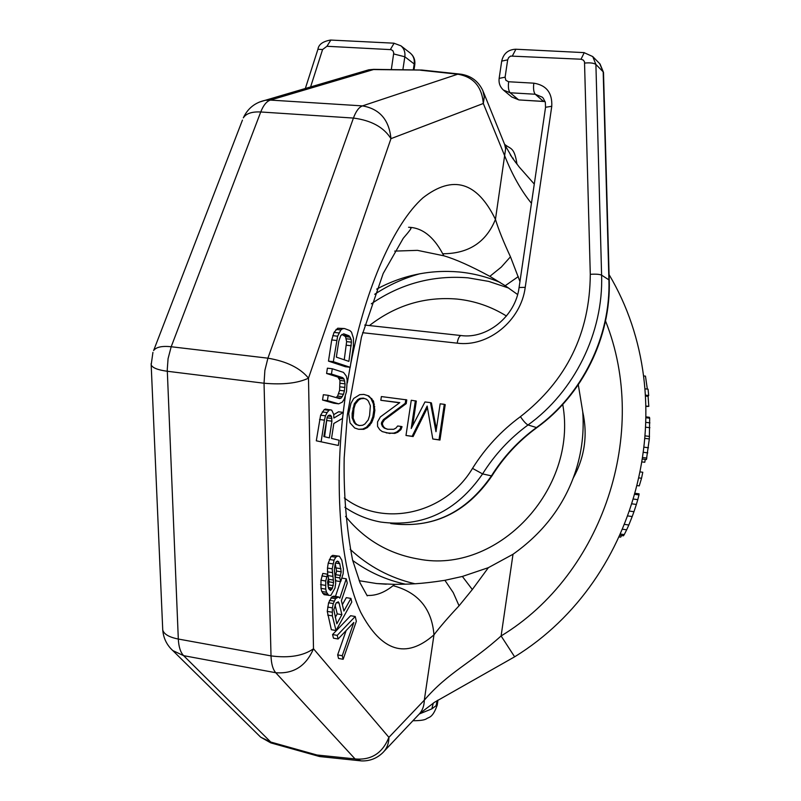 <?xml version="1.0" encoding="UTF-8"?>
<svg xmlns="http://www.w3.org/2000/svg" width="801" height="801" viewBox="0 0 801 801"><rect width="100%" height="100%" fill="white"/><g stroke="black" fill="none" stroke-linecap="round" stroke-linejoin="round"><path stroke-width="1.2" d="M361.361 760.9C369.471 761.22 376.51 758.587 382.488 752.99C386.703 748.985 388.835 743.769 388.906 737.351C382.498 753.22 371.213 760.409 355.053 758.927L361.361 760.9L319.799 756.565L316.966 755.003L355.053 758.927L275.744 672.72L183.639 655.669C180.485 652.374 178.713 646.838 178.313 639.038L271.018 655.899L264.04 383.228L167.319 371.264L167.269 369.491L168.07 358.658L171.194 346.743L267.914 358.177L353.431 118.067L260.736 111.98C263.369 105.301 266.583 101.337 270.378 100.085L373.516 69.557L422.658 70.098M373.666 69.357L368.74 69.807L265.161 100.325L270.378 100.085L362.463 105.892L457.731 74.213L420.525 70.218M316.966 755.003L270.758 742.046L260.675 737.17L258.763 735.278M438.017 700.064L436.114 705.681L431.839 708.875L419.354 713.951M515.894 162.783L510.277 154.823M513.171 158.147L513.03 158.898M437.076 700.645L436.114 705.681L437.296 704.74L437.827 701.125M421.496 70.027L373.596 69.357L363.464 71.359M605.526 320.961C650.032 432.39 602.923 574.337 501.106 635.954C470.848 663.268 448.18 672.349 424.3 700.174L388.906 737.351L313.491 648.77C303.359 655.879 289.201 658.252 271.018 655.899C271.289 663.819 272.871 669.436 275.744 672.72C293.486 674.092 306.062 666.112 313.491 648.77L308.495 378.162C300.195 368.019 286.668 361.361 267.914 358.177L264.881 370.372L264.04 383.228C283.043 384.901 297.862 383.208 308.495 378.162L390.958 138.653C389.116 119.79 379.624 108.866 362.463 105.892C358.958 107.184 355.944 111.249 353.431 118.067C371.294 120.39 383.799 127.249 390.958 138.653L483.313 103.489L484.275 96.891L482.893 90.753C478.337 81.031 470.768 75.484 460.195 74.113L457.731 74.213C473.351 76.786 481.882 86.538 483.313 103.489L504.81 156.115C512.34 175.008 521.221 190.738 531.453 203.314M483.283 91.725L504.64 144.43L505.631 148.746L495.449 219.394C486.147 242.252 468.575 253.707 442.723 253.757L443.874 255.809C455.599 259.244 470.928 266.092 489.852 276.345L505.211 285.707L517.616 294.528M609.07 274.613C683.704 399.989 641.14 579.053 514.622 656.82L501.106 635.954L513.01 554.262L488.37 567.669L462.377 576.45L444.905 580.314C419.303 584.259 409.521 584.089 394.753 584.38L376.59 583.539L359.158 580.705M384.3 751.078L417.982 715.363C422.097 711.448 424.2 706.382 424.3 700.174L433.972 634.843C431.839 608.75 418.202 592.36 393.081 585.671C384.41 592.63 375.789 595.884 367.208 595.423M433.291 703.068L431.839 708.875M343.339 412.405L333.897 418.032L333.707 414.327L331.694 410.122L325.386 409.101L324.145 409.681L320.61 415.178L316.305 440.8L338.312 445.456L339.113 440.23L331.544 438.417L333.817 423.489L342.417 418.482L343.339 412.405L338.553 411.794L333.727 414.658M332.275 368.76L331.464 374.067L342.678 377.631L343.979 378.953L345.091 383.859L344.39 390.928L343.499 394.302L341.056 398.137L339.494 398.588L328.22 395.314L327.409 400.63L338.693 403.834L342.307 402.132L344.26 399.068L346.513 391.569L347.163 379.954L346.282 376.029L343.479 372.395L332.275 368.76L327.399 368.18L326.598 373.486L337.872 377.051L339.974 380.445L339.594 390.337L337.591 396.105L336.05 397.586M328.22 395.314L323.354 394.713L322.543 400.019L333.877 403.233L338.693 403.834M344.51 328.55L337.732 328.22L334.027 332.405L331.724 339.934L328.48 361.121L345.411 366.728L350.197 367.299L353.361 346.523L353.491 338.352L351.479 332.105L349.847 330.563L344.51 328.55L342.588 328.75L340.876 329.962L337.621 336.21L333.346 361.692L350.197 367.299M355.223 616.49L350.638 615.709L332.555 634.562L333.466 638.177L338.112 638.988L353.822 622.467L342.267 655.719L343.148 659.273L356.355 621.256L355.223 616.49L337.221 635.373L338.112 638.988M346.142 630.547L337.652 654.898L338.543 658.442L343.148 659.273M340.415 581.596L335.479 596.405M338.543 596.915L333.857 596.134L332.035 596.705L328.6 602.783L327.259 611.383L331.344 629.716L336.019 630.527L351.779 602.052L350.918 598.417L343.909 611.033L341.396 600.65L347.274 583.128L346.252 578.813L339.824 598.167L338.543 596.915L335.549 598.697L333.296 603.574L332.375 607.879L332.375 615.879L336.019 630.527M350.918 598.417L346.292 597.646L342.367 604.685M327.549 574.207L322.803 573.436L320.981 580.224L320.991 588.345L321.772 591.488L324.075 594.662L330.803 595.493L334.948 588.194L335.709 583.278L334.347 569.581L335.309 563.423L336.34 561.621L337.672 561.09L339.754 563.704L341.216 571.814L339.774 577.901L340.675 581.636L343.128 573.756L343.399 568.86L341.797 560.129L339.424 556.244L337.451 556.104L335.769 557.226L334.047 560.219L332.195 568.84L333.576 582.577L332.455 588.114L330.573 590.527L328.61 588.605L327.559 582.337L328.49 578.002L327.549 574.207L325.727 581.005L325.737 589.135L326.518 592.279L328.8 595.443M335.239 563.704L336.53 571.053L335.449 576.139M335.779 580.004L335.989 580.865L340.675 581.636M339.424 556.244L332.735 555.353L331.043 556.475L328.24 563.133L327.469 568.069L327.759 575.038M328.45 578.132L328.861 581.806L328.07 586.432M327.058 417.591L324.605 436.755M341.907 334.387L345.531 336.64L346.633 341.626L344.24 359.809M335.048 604.945L337.241 613.876L335.239 617.461M350.698 364.034C365.847 286.388 394.442 223.159 422.968 197.807C452.925 174.558 477.086 181.747 495.449 219.394C498.602 229.647 503.609 242.112 510.467 256.791L501.276 267.103L489.852 276.345M578.302 384.78L582.738 411.824C584.39 434.633 581.206 456.76 573.166 478.197C561.551 508.745 541.496 534.097 513.01 554.262M376.64 289.131C402.673 275.204 430.157 269.486 459.103 271.98C473.261 273.351 486.928 276.826 500.114 282.423M394.713 251.103L417.461 250.353L443.874 255.809M582.738 411.824C587.884 435.143 584.7 457.271 573.166 478.197M510.467 256.791L519.959 281.572M488.37 567.669L472.32 589.536L459.063 605.796C448.21 617.371 439.849 627.053 433.972 634.843C405.997 659.353 381.546 651.774 360.61 612.104C341.667 571.363 334.037 495.449 342.858 415.599M518.297 276.595L505.211 285.707M394.753 584.38L393.081 585.671M459.063 605.796L453.246 592.62L444.905 580.314M472.32 589.536L462.377 576.45M352.68 560.46C368.56 572.044 386.142 579.954 405.426 584.189M419.974 273.732C403.894 278.147 388.795 284.996 374.688 294.297M242.453 120.09L153.622 350.558C156.125 347.063 161.982 345.782 171.194 346.743L260.736 111.98C251.874 111.549 246.067 113.522 243.314 117.877C247.719 108.415 255.008 102.568 265.161 100.325L259.063 102.188M151.129 363.694L162.743 629.956C163.885 634.182 169.081 637.206 178.313 639.038L167.319 371.264C157.697 369.962 152.32 367.809 151.179 364.815L152.931 352.37M170.523 648.329L260.675 737.17L270.808 742.887L270.758 742.046L183.639 655.669L172.736 650.532C166.748 644.985 163.424 638.127 162.743 629.956L162.673 628.374M316.305 440.8L338.312 445.456M319.559 419.514L324.425 420.145L321.171 441.451M320.61 415.178L325.476 415.809L324.425 420.145M322.262 411.934L327.118 412.555L325.476 415.809M324.145 409.681L329.001 410.302L327.118 412.555M330.232 409.722L329.001 410.302M331.904 421.166L329.361 437.897L323.844 436.565L327.188 417.181L328.19 415.609L330.523 415.308L331.484 416.48L331.904 421.166L327.078 420.545M336.35 357.126L338.763 341.276L340.795 335.509L343.709 333.807L349.056 335.789L351.128 339.304L351.429 342.167L348.886 361.381L336.35 357.126M339.063 603.053L341.897 614.667L336.81 623.819L333.827 609.741L336.11 603.003L338.272 601.811L339.063 603.053L336.49 602.622M327.108 417.812L331.944 418.432M327.919 416.019L331.484 416.48M329.171 415.138L330.523 415.308M322.543 400.019L327.409 400.63M336.25 397.536L341.056 398.137M337.591 396.105L342.387 396.705M338.703 393.702L343.499 394.302M339.594 390.337L344.39 390.928M340.115 386.863L344.911 387.444M340.295 383.279L345.091 383.859M339.974 380.445L344.78 381.026M339.173 378.372L343.979 378.953M337.872 377.051L342.678 377.631M326.598 373.486L331.464 374.067M331.724 339.934L336.59 340.485M328.48 361.121L333.346 361.692M332.755 335.659L337.621 336.21M334.027 332.405L338.893 332.946M336.019 329.431L340.876 329.962M337.732 328.22L342.588 328.75M346.463 345.221L351.259 345.762M346.633 341.626L351.429 342.167M346.322 338.773L351.128 339.304M345.531 336.64L350.337 337.181M344.24 335.249L349.056 335.789M332.555 634.562L337.221 635.373M337.652 654.898L342.267 655.719M327.679 615.078L332.375 615.879M327.259 611.383L331.954 612.184M327.679 607.078L332.375 607.879M328.6 602.783L333.296 603.574M329.481 600.339L334.177 601.13M330.853 597.906L335.549 598.697M332.035 596.705L336.72 597.486M342.007 578.122L346.252 578.813M337.241 613.876L341.897 614.667M328.75 588.825L331.764 589.326M328.32 587.423L332.455 588.114M328.63 584.89L333.346 585.661M328.861 581.806L333.576 582.577M328.74 579.323L333.456 580.094M327.889 575.569L332.535 576.32M327.389 571.804L332.115 572.565M327.469 568.069L332.195 568.84M328.24 563.133L332.966 563.894M329.321 559.468L334.047 560.219M331.043 556.475L335.769 557.226M332.735 555.353L337.451 556.104M335.589 577.221L339.774 577.901M335.959 574.717L340.645 575.478M336.53 571.053L341.216 571.814M336.27 567.959L340.956 568.72M335.529 563.023L339.754 563.704M336.75 561.451L338.813 561.781M322.753 593.381L327.489 594.172M321.772 591.488L326.518 592.279M320.991 588.345L325.737 589.135M320.55 584.59L325.306 585.371M320.981 580.224L325.727 581.005M321.912 575.889L326.658 576.67M619.453 536.92L620.705 537.101L619.433 536.98M621.566 535.549L620.705 537.101M620.184 535.348L623.428 535.819L624.249 534.607L620.745 534.107M622.878 529.271L626.662 529.811L624.249 534.607M624.9 524.435L628.825 524.995L626.662 529.811M628.204 515.984L632.199 516.545L628.825 524.995M629.956 511.148L633.961 511.709L632.199 516.545M632.389 503.899L636.364 504.45L633.961 511.709M633.891 499.113L637.776 499.644L636.364 504.45M635.273 494.407L638.968 494.918L637.776 499.644M635.563 493.366L639.078 493.847L638.968 494.918M640.7 471.979L642.782 472.25L641.541 478.257L639.248 485.887L637.616 485.666M645.216 459.414L644.795 462.277L642.512 461.977M646.297 416.91L649.401 417.291L649.681 418.182L649.321 438.928L646.427 459.564L642.973 459.123M645.065 388.835L648.059 389.176L648.69 395.504L648.089 396.325L648.8 406.377L646.157 406.477M643.563 375.919L645.466 376.14L647.338 389.096M639.438 477.977L641.541 478.257M643.193 457.611L646.848 458.082M643.924 452.375L647.749 452.865M644.535 447.248L648.46 447.749M645.376 438.437L649.321 438.928M645.566 435.934L649.511 436.425M646.057 427.243L649.901 427.724M646.217 422.407L649.901 422.858M646.287 417.772L649.681 418.182M646.147 406.057L648.8 406.377M645.646 396.044L648.089 396.325M645.576 395.143L648.69 395.504M412.635 425.772L416.33 401.071L411.263 400.26L405.987 435.474L412.145 436.285L427.163 406.047L432.79 438.988L439.018 439.799L444.295 404.335L440.139 403.824L435.984 431.709L430.477 402.633L424.971 401.952L411.213 428.505L415.369 400.76M405.987 435.474L413.106 436.545L427.444 407.689M432.79 438.988L439.959 440.059L445.226 404.635L444.295 404.335M436.375 429.086L431.419 402.933L430.477 402.633M387.884 429.296L385.201 428.325L383.399 426.573L382.387 424.17L382.608 422.678L384.41 419.874L406.217 403.624L406.768 399.889L381.376 396.565L380.815 400.29L399.789 402.643L380.365 416.92L377.551 421.877L377.561 426.432L379.814 429.767L382.287 431.619L388.956 433.251L393.822 433.121L396.765 431.979L399.949 429.346L401.071 426.432L397.666 425.992L395.974 428.064L393.702 429.296L387.484 429.246L384.21 428.064L382.397 426.302L381.386 423.889L381.606 422.397L383.409 419.594L405.236 403.324L405.797 399.579M380.815 400.29L399.579 402.803M386.242 432.89L394.813 433.391L397.757 432.25L400.921 429.606L402.052 426.703L401.071 426.432M358.608 429.276L363.764 429.326L367.459 427.534L371.604 422.768L373.847 417.001L374.858 410.312L373.506 401.071L368.81 395.954L363.884 394.412L359.759 394.653L353.742 398.427L350.948 403.354L348.715 413.636L350.027 422.868L354.703 428.004L358.608 429.276L362.743 429.056L366.437 427.263L370.593 422.497L372.835 416.72L373.847 410.022L373.396 403.904L370.823 398.287L367.799 395.644L363.884 394.412M359.399 425.541L356.966 424.66L355.183 422.918L353.181 418.132L353.972 408.43L355.314 404.074L358.658 399.969L360.891 398.748L364.215 398.427M439.959 440.059L439.018 439.799M413.106 436.545L412.145 436.285M369.581 415.549L368.24 419.914L364.876 424.029L362.633 425.261L359.168 425.561L355.934 424.39L354.152 422.638L352.15 417.852L352.16 413.316L354.292 403.774L357.636 399.669L359.869 398.437L363.324 398.117L366.568 399.268L368.36 401.011L370.372 405.797L369.581 415.549M406.217 403.624L405.236 403.324M384.41 419.874L383.409 419.594M382.608 422.678L381.606 422.397M382.387 424.17L381.386 423.889M383.399 426.573L382.397 426.302M385.201 428.325L384.21 428.064M400.921 429.606L399.949 429.346M397.757 432.25L396.765 431.979M394.813 433.391L393.822 433.121M389.947 433.511L388.956 433.251M373.847 417.001L372.835 416.72M374.858 410.312L373.847 410.022M372.615 420.625L371.604 420.355M371.604 422.768L370.593 422.497M369.812 425.571L368.79 425.301M367.459 427.534L366.437 427.263M363.764 429.326L362.743 429.056M368.81 395.954L367.799 395.644M371.834 398.598L370.823 398.287M373.506 401.071L372.505 400.77M374.407 404.205L373.396 403.904M374.748 406.518L373.737 406.217M360.891 398.748L359.869 398.437M358.658 399.969L357.636 399.669M355.314 404.074L354.292 403.774M353.972 408.43L352.951 408.14M353.191 413.606L352.16 413.316M353.181 418.132L352.15 417.852M355.183 422.918L354.152 422.638M356.966 424.66L355.934 424.39M460.235 74.113L462.117 74.363M343.218 412.385L345.281 396.385M347.314 382.988L350.077 367.279M408.58 227.274C422.097 227.654 433.481 236.485 442.723 253.757M345.571 516.405C364.615 539.744 388.896 553.952 418.412 559.038C497 574.738 578.162 489.842 562.733 404.465M506.452 316.025C491.193 306.553 474.743 300.906 457.111 299.073C424.92 296.39 395.684 305.221 369.421 325.566M344.33 497.962C382.998 527.749 445.056 514.392 472.51 468.375C485.246 448.039 501.216 430.798 520.43 416.66C523.514 421.186 526.047 423.949 528.029 424.961L536.83 427.664C582.457 394.923 611.133 336.901 609.231 280.35L608.91 279.869C610.853 336.54 582.007 394.933 536.249 427.714C518.237 440.9 503.268 457.011 491.333 476.024C465.611 513.121 432.089 528.95 390.768 523.534C432.55 528.91 466.242 513.071 491.864 476.034M536.73 427.744C518.768 440.9 503.819 456.97 491.904 475.964L482.582 473.912C494.658 454.648 509.806 438.327 528.029 424.961C574.327 391.729 603.543 332.555 601.601 275.154L595.904 64.47L603.183 71.82L608.91 279.869L601.601 275.154C599.569 274.232 595.794 273.952 590.287 274.312L584.51 61.807L583.338 60.105L581.035 59.224L510.617 56.07L508.655 57.582L507.674 59.845L505.101 77.186L505.872 80.32L508.635 81.752L533.806 83.174C546.432 85.206 552.42 92.916 551.769 106.293L525.226 287.339C521.02 320.73 488.169 347.364 457.181 343.158L362.603 332.705M391.339 69.457L393.742 52.996L392.991 50.894L391.238 49.662L326.928 46.278L322.593 49.532L317.927 49.261M326.928 46.278L330.853 40.07M390.367 49.512L394.122 43.204M520.43 416.66C566.587 380.655 589.876 333.206 590.287 274.312M322.593 49.532L310.598 86.939M581.035 59.224L584.239 52.626M512.49 55.73L515.894 49.241M507.674 59.845L501.716 61.116M505.101 77.186L499.153 78.378M508.635 81.752C508.024 87.169 508.525 90.843 510.147 92.776L518.397 99.654L511.729 96.971L503.799 90.393M584.73 63.069C590.157 62.558 593.881 63.029 595.904 64.47L592.74 56.561L583.999 52.616L515.644 49.221C508.164 49.632 503.529 53.537 501.736 60.946L499.173 78.208C498.552 82.883 499.964 86.838 503.408 90.062L510.147 92.776L535.228 94.238L542.287 97.181L543.308 98.273L545.341 102.458L545.531 107.414M545.03 101.397L543.198 101.136L535.228 94.238C533.666 92.305 533.196 88.611 533.806 83.174M545.091 101.567L519.188 99.945L543.749 101.417M551.769 106.293L545.561 107.264L519.068 287.619M525.226 287.339L519.088 287.529C515.524 316.365 486.968 339.234 461.106 335.549L461.266 335.569M457.181 343.158C458.032 338.412 459.333 335.879 461.106 335.549L364.705 325.056M402.893 69.607L404.835 56.781L414.197 63.95L413.306 69.817M393.702 53.947L404.835 56.781C405.396 52.225 404.094 48.581 400.951 45.837L410.342 53.136C413.456 55.84 414.748 59.454 414.197 63.95L414.748 64.941L414.007 69.837M410.002 52.866L410.342 53.136C413.867 56.23 415.339 60.115 414.778 64.771M609.231 280.25L603.503 72.561L599.689 63.649M472.51 468.375L482.582 473.912C456.54 511.499 422.638 527.549 380.875 522.072C367.809 519.689 355.804 514.753 344.851 507.273M270.808 742.887L319.319 756.464M504.59 144.3C510.587 149.437 514.252 146.463 516.995 164.215M460.195 74.113L421.676 70.017M504.67 144.52L512.52 158.167L519.308 167.129L534.277 184.08M514.622 656.82L434.613 702.207L419.624 713.631M437.246 705.07C432.52 718.437 428.855 716.905 426.422 718.837C424.44 720.099 419.934 720.73 412.915 720.73M367.248 595.864L360.11 582.948L352.58 560.049C346.342 527.499 343.549 493.486 344.18 458.022L347.394 414.638L361.461 337.091L383.178 273.491L403.243 238.297C409.501 231.038 411.974 227.674 410.663 228.215M376.59 583.539L386.272 584.209M508.655 288.04L488.68 281.391L468.004 277.837C432.89 275.053 400.66 283.714 371.314 303.819M350.187 549.326C368.64 566.477 390.177 577.942 414.788 583.739M305.341 88.49L317.967 49.131C318.668 44.445 322.863 41.422 330.543 40.05L393.832 43.184L400.951 45.837M518.958 99.935L511.729 96.971M603.503 72.41L600.049 64.01L592.74 56.561"/></g></svg>
